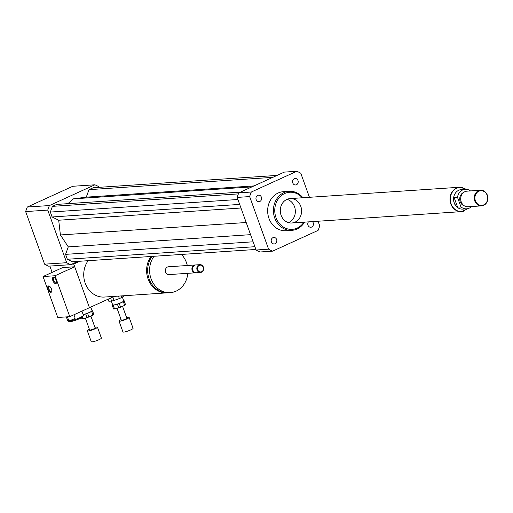 <?xml version="1.0" encoding="UTF-8"?>
<svg xmlns="http://www.w3.org/2000/svg" width="513" height="513" viewBox="0 0 513 513"><rect width="100%" height="100%" fill="white"/><g stroke="black" fill="none" stroke-linecap="round" stroke-linejoin="round"><path stroke-width="0.77" d="M292.756 182.917A3.251 2.828 -93.8 0 1 295.148 178.479A3.251 2.828 -93.8 0 1 298.194 181.531A3.251 2.828 -93.8 0 1 295.584 184.962A3.251 2.828 -93.8 0 1 292.756 182.917M259.873 201.436A3.251 2.828 -93.8 0 1 259.007 201.654A3.251 2.828 -93.8 0 1 255.961 198.602A3.251 2.828 -93.8 0 1 258.571 195.164A3.251 2.828 -93.8 0 1 261.54 197.71A3.251 2.828 -93.8 0 1 259.873 201.436M276.629 239.513A3.251 2.828 -93.8 0 1 274.231 243.951A3.251 2.828 -93.8 0 1 271.191 240.898A3.251 2.828 -93.8 0 1 273.795 237.461A3.251 2.828 -93.8 0 1 276.629 239.513M312.462 221.61A3.251 2.828 -93.8 0 1 313.283 225.098A3.251 2.828 -93.8 0 1 310.814 227.259A3.251 2.828 -93.8 0 1 308.076 225.451A3.251 2.828 -93.8 0 1 308.428 221.879M151.046 256.474A22.014 19.161 86.2 0 0 148.071 278.95A22.014 19.161 86.2 0 0 167.244 292.84A22.014 19.161 86.2 0 0 167.77 292.795M167.244 292.84L104.363 297.053A22.014 19.161 -93.8 0 1 85.196 283.163A22.014 19.161 -93.8 0 1 88.172 260.687M152.105 256.404A22.014 19.161 86.2 0 0 149.129 278.88A22.014 19.161 86.2 0 0 168.302 292.769L170.22 292.641A22.014 19.161 86.2 0 0 187.822 273.32M154.028 256.276A22.014 19.161 86.2 0 0 151.053 278.751A22.014 19.161 86.2 0 0 170.22 292.641M187.303 265.51A22.014 19.161 86.2 0 0 181.429 254.442M195.408 264.99A3.912 3.405 86.2 0 0 195.049 264.99L168.488 266.773A3.912 3.405 86.2 0 0 165.603 272.114A3.912 3.405 86.2 0 0 169.014 274.583L195.568 272.801A3.912 3.405 86.2 0 0 195.928 272.756M195.049 264.99A3.912 3.405 86.2 0 0 192.163 270.332A3.912 3.405 86.2 0 0 195.568 272.801M199.974 264.663L195.767 264.945A3.912 3.405 86.2 0 0 192.882 270.287A3.912 3.405 86.2 0 0 196.293 272.756L200.5 272.474A3.912 3.405 86.2 0 0 203.635 268.337A3.912 3.405 86.2 0 0 199.974 264.663A3.912 3.405 86.2 0 0 197.088 270.005A3.912 3.405 86.2 0 0 200.5 272.474M197.723 269.806A3.424 2.982 86.2 0 0 202.847 270.678A3.424 2.982 86.2 0 0 200.859 265.17A3.424 2.982 86.2 0 0 197.723 269.806M79.855 261.245L73.731 264.035L89.448 307.697L114.232 296.392M73.731 264.035L71.807 264.163L77.931 261.374M49.844 266.067L52.121 272.397M99.099 187.328L98.9 186.77A42.56 37.039 86.2 0 0 94.905 184.795L49.408 205.553A42.56 37.039 86.2 0 0 47.76 210.099L66.696 262.701A42.56 37.039 86.2 0 0 70.691 264.676L71.807 264.163M70.691 264.676L48.581 266.157A42.56 37.039 86.2 0 1 44.586 264.182L66.696 262.701M277.058 175.414L93.244 187.72L88.993 189.663L86.28 197.152L73.474 198.839L67.883 203.661M240.475 192.106L56.661 204.411L52.409 206.354L50.345 212.061L52.114 216.973L58.694 220.224L60.399 234.954L68.287 246.868L65.574 254.358L67.338 259.264L72.352 261.745L255.891 249.453M94.905 184.795L72.788 186.277L27.298 207.034A42.56 37.039 86.2 0 0 25.65 211.58L44.586 264.182M49.408 205.553L27.298 207.034M47.76 210.099L25.65 211.58M302.907 197.736A19.565 17.032 86.2 0 0 289.152 191.304A19.565 17.032 86.2 0 0 274.724 218.006A19.565 17.032 86.2 0 0 291.769 230.35A19.565 17.032 86.2 0 0 304.542 222.142M291.769 230.35L285.998 230.735A19.565 17.032 -93.8 0 1 268.959 218.391A19.565 17.032 -93.8 0 1 283.381 191.689L289.152 191.304M302.279 197.781A18.59 16.179 86.2 0 0 281.868 195.216A18.59 16.179 86.2 0 0 275.994 217.615A18.59 16.179 86.2 0 0 288.947 229.189A18.59 16.179 86.2 0 0 303.914 222.187M281.105 215.28A12.229 10.645 86.2 0 0 291.756 222.995A12.229 10.645 86.2 0 0 301.561 210.086A12.229 10.645 86.2 0 0 290.121 198.595A12.229 10.645 86.2 0 0 281.105 215.28M288.595 222.668A12.229 10.645 86.2 0 0 295.315 210.503A12.229 10.645 86.2 0 0 287.036 199.345M318.066 221.238L319.727 225.848A42.56 37.039 -93.8 0 1 318.079 230.395L272.589 251.152L260.091 251.992A42.56 37.039 -93.8 0 1 256.096 250.017L237.16 197.415A42.56 37.039 -93.8 0 1 238.801 192.869L284.298 172.111L296.796 171.271A42.56 37.039 -93.8 0 1 300.791 173.247L309.448 197.3M237.16 197.415L249.658 196.582A42.56 37.039 -93.8 0 1 251.299 192.029L296.796 171.271M238.801 192.869L251.299 192.029M272.589 251.152A42.56 37.039 -93.8 0 1 268.594 249.177L249.658 196.582M256.096 250.017L268.594 249.177M250.562 234.659L68.287 246.868M246.189 222.514L60.399 234.954M253.133 241.796L65.574 254.358M254.903 246.708L67.338 259.264M251.909 186.886L73.474 198.839M238.385 193.895L52.409 206.354M237.904 199.499L50.345 212.061M239.674 204.411L52.114 216.973M240.975 208.015L58.694 220.224M272.813 177.351L88.993 189.663M254.038 185.918L86.28 197.152M454.14 197.563L457.5 197.338L460.95 206.919L457.59 207.143C454.326 204.7 453.178 201.506 454.14 197.563L457.59 207.143M471.537 206.547A9.785 8.516 -93.8 0 1 466.567 208.842L462.72 209.099A9.785 8.516 -93.8 0 1 454.204 202.924A9.785 8.516 -93.8 0 1 461.418 189.573L465.259 189.316A9.785 8.516 -93.8 0 1 470.492 190.926M466.567 208.842A9.785 8.516 -93.8 0 1 460.95 206.919M457.5 197.338A9.785 8.516 -93.8 0 1 465.259 189.316M461.559 211.529A12.132 10.561 -93.8 0 1 461.437 211.536A12.132 10.561 -93.8 0 1 450.093 200.141A12.132 10.561 -93.8 0 1 459.815 187.328A12.132 10.561 -93.8 0 1 459.937 187.322M487.196 195.357A7.336 6.387 -93.8 0 1 480.476 205.303A7.336 6.387 -93.8 0 1 476.218 193.484A7.336 6.387 -93.8 0 1 487.196 195.357M487.35 195.19A7.83 6.81 -93.8 0 1 481.579 205.873A7.83 6.81 -93.8 0 1 474.262 198.518A7.83 6.81 -93.8 0 1 480.534 190.252A7.83 6.81 -93.8 0 1 487.35 195.19M481.579 205.873L468.023 206.784A7.83 6.81 -93.8 0 1 460.706 199.429A7.83 6.81 -93.8 0 1 466.977 191.163L480.534 190.252M464.56 205.963A7.092 6.175 -93.8 0 1 459.757 199.493A7.092 6.175 -93.8 0 1 463.649 192.433M464.348 210.965A12.229 10.645 -93.8 0 1 461.444 211.632A12.229 10.645 -93.8 0 1 450.004 200.141A12.229 10.645 -93.8 0 1 459.808 187.232A12.229 10.645 -93.8 0 1 462.777 187.508M53.544 277.251A3.424 1.603 -114.5 0 0 53.621 280.188A3.424 1.603 -114.5 0 0 56.283 283.253M52.839 280.547A3.424 1.603 65.5 0 1 53.095 277.315A3.424 1.603 65.5 0 1 55.975 279.765A3.424 1.603 65.5 0 1 55.943 283.548A3.424 1.603 65.5 0 1 52.839 280.547M48.799 285.953A3.424 1.603 -114.5 0 0 48.876 288.89A3.424 1.603 -114.5 0 0 51.537 291.955M48.094 289.249A3.424 1.603 65.5 0 1 48.35 286.017A3.424 1.603 65.5 0 1 51.229 288.466A3.424 1.603 65.5 0 1 51.197 292.25A3.424 1.603 65.5 0 1 48.094 289.249M43.028 276.545L62.695 267.568L74.712 266.766L55.045 275.738L43.028 276.545L57.764 317.476L67.408 316.829L68.697 320.433A3.424 0.526 -19.8 0 0 73.603 319.163A3.424 0.526 -19.8 0 0 75.142 318.118L73.936 314.777M68.787 316.739L67.408 316.829A3.424 0.526 -19.8 0 0 68.787 316.739L69.781 316.668L89.448 307.697L74.712 266.766M66.318 316.899L67.748 320.862A8.317 1.276 -19.8 0 0 67.908 321.016L69.14 321.574A7.336 1.129 -19.8 0 0 79.502 318.714A7.336 1.129 -19.8 0 0 82.779 316.662L83.369 315.45A8.317 1.276 -19.8 0 0 83.395 315.226L81.92 311.135M67.908 321.016A8.317 1.276 -19.8 0 0 79.656 317.771A8.317 1.276 -19.8 0 0 83.369 315.45M55.045 275.738L69.781 316.668M92.545 310.884L93.86 314.52L92.545 310.884A6.849 1.052 -19.8 0 1 91.667 311.474L92.975 315.11L88.89 316.976L87.576 313.34L91.667 311.474M83.183 314.649L85.735 313.994L87.043 317.63L82.837 318.708L82.285 317.175M81.49 317.701L81.875 318.772A6.849 1.052 -19.8 0 0 82.837 318.708M92.43 310.096A6.849 1.052 -19.8 0 0 91.833 310.115M85.735 313.994A6.849 1.052 -19.8 0 0 87.576 313.34M83.151 314.552A5.867 0.904 -19.8 0 0 89.095 312.552A5.867 0.904 -19.8 0 0 92.019 310.628L90.75 307.101M87.043 317.63A6.849 1.052 -19.8 0 0 88.89 316.976M89.397 329.327A5.38 0.827 -19.8 0 0 87.332 330.808L91.256 341.729A5.38 0.827 -19.8 0 0 96.604 340.683A5.38 0.827 -19.8 0 0 101.382 338.08L97.457 327.166A5.38 0.827 -19.8 0 0 96.72 327.012A5.38 0.827 -19.8 0 0 94.918 327.339M87.332 330.808A5.38 0.827 -19.8 0 0 92.673 329.769A5.38 0.827 -19.8 0 0 97.457 327.166M85.338 318.066L89.628 329.981A2.937 0.449 -19.8 0 0 92.545 329.41A2.937 0.449 -19.8 0 0 95.155 327.993L90.865 316.079M92.975 315.11A6.849 1.052 -19.8 0 0 93.86 314.52M124.236 301.105L125.544 304.741L124.236 301.105A6.849 1.052 -19.8 0 1 123.351 301.695L124.659 305.331L120.574 307.197L119.26 303.561L123.351 301.695M113.213 305.293L117.419 304.215L118.727 307.851L114.521 308.929L113.213 305.293A6.849 1.052 -19.8 0 1 112.251 305.357L113.559 308.993A6.849 1.052 -19.8 0 0 114.521 308.929M112.475 304.318A6.849 1.052 -19.8 0 0 112.129 304.568L112.251 305.357M124.114 300.317A6.849 1.052 -19.8 0 0 123.524 300.336M117.419 304.215A6.849 1.052 -19.8 0 0 119.26 303.561M111.315 301.093L112.661 304.825A5.867 0.904 -19.8 0 0 118.49 303.69A5.867 0.904 -19.8 0 0 123.704 300.849L122.351 297.078M118.727 307.851A6.849 1.052 -19.8 0 0 120.574 307.197M110.552 298.066L111.629 301.067L108.871 301.253L108.121 299.175M124.268 295.719L121.754 297.476L121.196 295.924M118.49 296.104L119.375 298.566L114.078 300.438L112.847 297.021M119.375 298.566A8.317 1.276 -19.8 0 0 121.754 297.476M111.629 301.067A8.317 1.276 -19.8 0 0 114.078 300.438M108.038 299.214L108.718 301.105A8.317 1.276 -19.8 0 0 108.871 301.253M121.081 319.554A5.38 0.827 -19.8 0 0 119.016 321.035L122.94 331.949A5.38 0.827 -19.8 0 0 128.288 330.904A5.38 0.827 -19.8 0 0 133.072 328.301L129.141 317.387A5.38 0.827 -19.8 0 0 128.404 317.233A5.38 0.827 -19.8 0 0 126.602 317.56M119.016 321.035A5.38 0.827 -19.8 0 0 124.358 319.99A5.38 0.827 -19.8 0 0 129.141 317.387M117.028 308.287L121.318 320.202A2.937 0.449 -19.8 0 0 124.229 319.637A2.937 0.449 -19.8 0 0 126.839 318.214L122.549 306.299M124.659 305.331A6.849 1.052 -19.8 0 0 125.544 304.741M466.849 189.38L460.058 187.309A12.132 10.561 86.2 0 0 451.113 203.866A12.132 10.561 86.2 0 0 461.681 211.523L468.138 208.567M459.808 187.232L290.121 198.595M461.444 211.632L291.756 222.995"/></g></svg>
